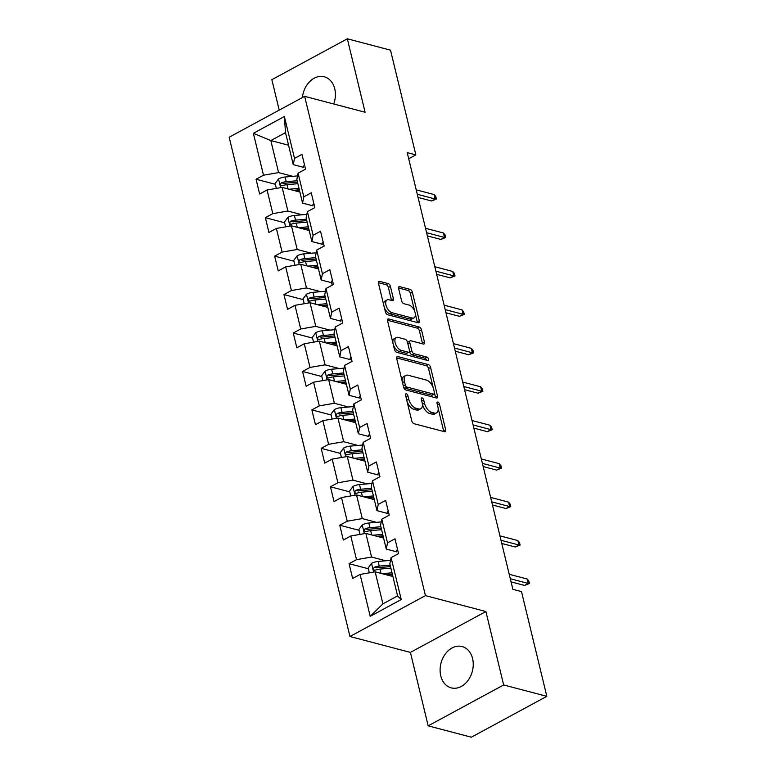 <?xml version="1.0" encoding="UTF-8"?>
<svg xmlns="http://www.w3.org/2000/svg" width="776" height="776" viewBox="0 0 776 776"><rect width="100%" height="100%" fill="white"/><g stroke="black" fill="none" stroke-linecap="round" stroke-linejoin="round"><path stroke-width="1.16" d="M406.314 393.762A1.882 0.999 61.6 0 0 405.829 393.801A1.882 0.999 61.6 0 0 405.538 395.139L411.755 420.844A2.687 1.426 61.6 0 0 414.035 423.706L444.551 431.728A2.687 1.426 61.6 0 0 445.24 431.679A2.687 1.426 61.6 0 0 445.657 429.759L439.439 404.053A1.882 0.999 61.6 0 0 437.848 402.055A1.882 0.999 61.6 0 0 437.354 402.094A1.882 0.999 61.6 0 0 437.063 403.433L437.868 406.76A8.604 4.569 61.6 0 1 436.539 412.9A8.604 4.569 61.6 0 1 434.317 413.075L431.776 412.405A8.604 4.569 61.6 0 1 424.482 403.239L423.677 399.912A1.882 0.999 61.6 0 0 422.076 397.904A1.882 0.999 61.6 0 0 421.591 397.942A1.882 0.999 61.6 0 0 421.3 399.281L422.105 402.608A8.604 4.569 61.6 0 1 420.776 408.748A8.604 4.569 61.6 0 1 418.555 408.923L416.014 408.254A8.604 4.569 61.6 0 1 408.709 399.087L407.904 395.76A1.882 0.999 61.6 0 0 406.314 393.762M333.738 103.994A21.359 16.199 -75.3 0 0 334.747 88.823A21.359 16.199 -75.3 0 0 324.261 76.776A21.359 16.199 -75.3 0 0 302.397 97.553M440.758 675.828A21.359 16.199 -75.3 0 0 451.244 687.866A21.359 16.199 -75.3 0 0 468.103 680.339A21.359 16.199 -75.3 0 0 472.584 658.591A21.359 16.199 -75.3 0 0 462.108 646.544A21.359 16.199 -75.3 0 0 445.249 654.071A21.359 16.199 -75.3 0 0 440.758 675.828M390.435 286.47A2.687 1.426 61.6 0 0 388.155 283.599L379.59 281.349A2.687 1.426 61.6 0 0 378.901 281.407A2.687 1.426 61.6 0 0 378.484 283.318L385.391 311.865A2.687 1.426 61.6 0 0 387.67 314.726L418.186 322.758A2.687 1.426 61.6 0 0 418.875 322.7A2.687 1.426 61.6 0 0 419.292 320.779L412.386 292.242A2.687 1.426 61.6 0 0 410.106 289.37L399.766 286.654A2.687 1.426 61.6 0 0 399.068 286.713A2.687 1.426 61.6 0 0 398.66 288.623L401.609 300.845A2.687 1.426 61.6 0 0 403.889 303.707L409.02 305.055A7.188 3.822 61.6 0 1 414.646 311.205A7.188 3.822 61.6 0 1 414.015 317.85A7.188 3.822 61.6 0 1 412.153 317.995L392.064 312.718A7.188 3.822 61.6 0 1 386.438 306.569A7.188 3.822 61.6 0 1 387.069 299.924A7.188 3.822 61.6 0 1 388.931 299.769L392.278 300.651A2.687 1.426 61.6 0 0 392.976 300.603A2.687 1.426 61.6 0 0 393.393 298.682L390.435 286.47L388.398 287.566A2.687 1.426 61.6 0 0 386.118 284.705L378.387 282.677M365.098 112.239L347.328 38.8L390.512 50.159L415.849 154.89L407.216 152.62L512.858 589.314L521.491 591.584L546.837 696.324L503.653 684.965L485.892 611.527L425.432 595.628L304.648 96.34L365.098 112.239M397.797 356.582A2.687 1.426 61.6 0 0 397.099 356.63A2.687 1.426 61.6 0 0 396.681 358.551L403.588 387.098A2.687 1.426 61.6 0 0 405.867 389.959L436.384 397.991A2.687 1.426 61.6 0 0 437.082 397.933A2.687 1.426 61.6 0 0 437.499 396.012L430.593 367.465A2.687 1.426 61.6 0 0 428.313 364.604L397.797 356.582L396.672 357.183M394.489 349.481L387.583 320.934A2.687 1.426 61.6 0 1 388 319.023A2.687 1.426 61.6 0 1 388.689 318.965L419.205 326.987A2.687 1.426 61.6 0 1 421.494 329.858L424.443 342.07A2.687 1.426 61.6 0 1 424.026 343.991A2.687 1.426 61.6 0 1 423.337 344.04L410.96 340.79A2.687 1.426 61.6 0 0 410.261 340.848A2.687 1.426 61.6 0 0 409.844 342.759L411.813 350.868A2.687 1.426 61.6 0 0 414.093 353.73L426.975 357.115A1.882 0.999 61.6 0 1 428.449 358.725A1.882 0.999 61.6 0 1 428.284 360.471A1.882 0.999 61.6 0 1 427.789 360.5L396.769 352.343A2.687 1.426 61.6 0 1 394.489 349.481M425.432 595.628L349.957 636.504L229.162 137.216L304.648 96.34M275.334 184.3L256.061 179.237L259.64 194.019L267.08 189.994L272.803 213.652L265.363 217.678L268.933 232.47L276.382 228.435L282.105 252.093L274.655 256.129L278.235 270.911L285.684 266.876L291.407 290.534L283.958 294.57L287.537 309.352L294.987 305.327L300.71 328.985L293.26 333.011L296.839 347.803L304.289 343.768L310.012 367.426L302.562 371.462L306.142 386.244L313.582 382.209L319.305 405.867L311.865 409.903L315.444 424.685L322.884 420.66L328.607 444.318L321.167 448.344L324.737 463.136L332.186 459.101L337.909 482.759L330.46 486.795L334.039 501.577L341.488 497.542L347.212 521.2L339.762 525.236L343.341 540.018L350.791 535.993L356.514 559.651L349.064 563.677L352.644 578.469L360.093 574.434L370.22 616.328L401.231 599.538L397.593 595.919L389.843 563.88L391.094 557.643L398.544 553.608L394.965 538.825L387.525 542.851L386.273 549.088L380.541 525.43L381.792 519.192L389.242 515.167L385.662 500.375L378.222 504.41L376.971 510.647L371.248 486.988L372.499 480.751L379.939 476.716L376.36 461.933L368.92 465.969L367.669 472.206L361.946 448.547L363.197 442.31L370.637 438.275L367.067 423.492L359.618 427.518L358.366 433.755L352.644 410.097L353.895 403.86L361.344 399.834L357.765 385.041L350.315 389.077L349.064 395.314L343.341 371.655L344.592 365.418L352.042 361.383L348.463 346.6L341.013 350.636L339.762 356.873L334.039 333.214L335.29 326.977L342.74 322.942L339.16 308.159L331.721 312.185L330.469 318.422L324.737 294.764L325.988 288.526L333.438 284.501L329.858 269.709L322.418 273.744L321.167 279.981L315.444 256.322L316.695 250.085L324.135 246.05L320.556 231.267L313.116 235.303L311.865 241.54L306.142 217.881L307.393 211.644L314.833 207.609L311.263 192.817L303.814 196.852L302.562 203.089L296.839 179.431L298.091 173.194L305.54 169.158L301.961 154.375L294.511 158.411L293.26 164.648L285.51 132.609L270.824 140.563L278.574 172.602L292.765 176.336M256.061 179.237L263.5 175.201L253.374 133.307L284.375 116.516L294.511 158.411M298.091 173.194L303.814 196.852M307.393 211.644L313.116 235.303M316.695 250.085L322.418 273.744M325.988 288.526L331.721 312.185M335.29 326.977L341.013 350.636M344.592 365.418L350.315 389.077M353.895 403.86L359.618 427.518M363.197 442.31L368.92 465.969M372.499 480.751L378.222 504.41M381.792 519.192L387.525 542.851M391.094 557.643L401.231 599.538M302.058 214.777L287.877 211.043L282.154 187.385L299.895 192.05M313.009 205.834L302.562 203.089M282.154 187.385L267.08 189.994M287.877 211.043L272.803 213.652M311.36 253.219L297.179 249.494L291.456 225.835L309.197 230.501M322.312 244.285L311.865 241.54M291.456 225.835L276.382 228.435M297.179 249.494L282.105 252.093M320.663 291.669L306.471 287.935L300.748 264.276L318.49 268.942M331.604 282.726L321.167 279.981M300.748 264.276L285.684 266.876M306.471 287.935L291.407 290.534M329.965 330.11L315.774 326.376L310.051 302.718L327.792 307.383M340.906 321.167L330.469 318.422M310.051 302.718L294.987 305.327M315.774 326.376L300.71 328.985M339.267 368.551L325.076 364.827L319.353 341.168L337.094 345.834M350.209 359.618L339.762 356.873M319.353 341.168L304.289 343.768M325.076 364.827L310.012 367.426M348.57 407.002L334.378 403.268L328.655 379.61L346.397 384.275M359.511 398.059L349.064 395.314M328.655 379.61L313.582 382.209M334.378 403.268L319.305 405.867M357.872 445.443L343.681 441.709L337.958 418.051L355.699 422.716M368.813 436.5L358.366 433.755M337.958 418.051L322.884 420.66M343.681 441.709L328.607 444.318M367.164 483.885L352.983 480.16L347.26 456.501L365.001 461.167M378.116 474.951L367.669 472.206M347.26 456.501L332.186 459.101M352.983 480.16L337.909 482.759M376.467 522.335L362.276 518.601L356.553 494.942L374.294 499.608M387.408 513.392L376.971 510.647M356.553 494.942L341.488 497.542M362.276 518.601L347.212 521.2M385.769 560.776L371.578 557.042L365.855 533.384L383.596 538.059M396.711 551.843L386.273 549.088M365.855 533.384L350.791 535.993M371.578 557.042L356.514 559.651M370.22 616.328L382.907 603.873L375.157 571.834L392.899 576.5M375.157 571.834L360.093 574.434M485.892 611.527L410.407 652.403L428.177 725.841L503.653 684.965M428.177 725.841L471.352 737.2L546.837 696.324M347.328 38.8L271.852 79.676L279.214 110.114M410.407 652.403L349.957 636.504M408.7 158.77L415.849 154.89M382.907 603.873L397.593 595.919M288.565 145.228L270.824 140.563L253.374 133.307M303.707 167.393L293.26 164.648M284.375 116.516L285.51 132.609M278.574 172.602L263.5 175.201M392.569 575.123L389.94 574.434M368.338 568.75L349.064 563.677M383.266 536.682L380.647 535.983M359.036 530.309L339.762 525.236M373.964 498.231L371.345 497.542M349.733 491.858L330.46 486.795M364.662 459.79L362.043 459.101M340.431 453.417L321.167 448.344M355.36 421.349L352.74 420.65M331.139 414.976L311.865 409.903M346.067 382.898L343.438 382.209M321.836 376.525L302.562 371.462M336.765 344.457L334.136 343.768M312.534 338.084L293.26 333.011M327.462 306.006L324.834 305.317M303.232 299.643L283.958 294.57M318.16 267.565L315.541 266.876M293.929 261.192L274.655 256.129M308.858 229.124L306.239 228.435M284.627 222.751L265.363 217.678M299.555 190.673L296.936 189.984M407.099 401.628A8.604 4.569 61.6 0 0 413.967 409.359L416.014 408.254M420.776 408.748L418.739 409.854A8.604 4.569 61.6 0 1 416.508 410.029L413.967 409.359M436.539 412.9L434.502 413.996A8.604 4.569 61.6 0 1 432.28 414.18L429.739 413.511A8.604 4.569 61.6 0 1 422.435 404.345L422.357 403.995M443.717 431.514A2.687 1.426 61.6 0 0 443.62 430.864L438.12 408.147M433.202 387.787L428.546 368.571A2.687 1.426 61.6 0 0 426.266 365.709L396.584 357.901M435.549 397.768A2.687 1.426 61.6 0 0 435.452 397.118L434.541 393.354M405.315 385.061A1.882 0.999 61.6 0 0 406.915 387.069L433.697 394.111A1.882 0.999 61.6 0 0 434.191 394.072A1.882 0.999 61.6 0 0 434.482 392.724L433.629 389.222A8.604 4.569 61.6 0 0 426.334 380.056L408.021 375.235A8.604 4.569 61.6 0 0 405.8 375.409A8.604 4.569 61.6 0 0 404.471 381.55L405.315 385.061L403.355 386.128M403.53 386.836A1.882 0.999 61.6 0 0 404.878 388.165L406.915 387.069M434.191 394.072L432.145 395.178A1.882 0.999 61.6 0 1 431.66 395.217L404.878 388.165M405.8 375.409L403.762 376.515A8.604 4.569 61.6 0 0 402.181 381.268M387.486 320.284L417.168 328.093L419.205 326.987M422.503 343.826A2.687 1.426 61.6 0 0 422.406 343.176L419.447 330.964A2.687 1.426 61.6 0 0 417.168 328.093M410.261 340.848L408.225 341.944A2.687 1.426 61.6 0 0 407.71 343.108M409.534 350.995L409.767 351.974A2.687 1.426 61.6 0 0 412.046 354.836L424.938 358.221L426.975 357.115M426.519 360.171A1.882 0.999 61.6 0 0 424.938 358.221M398.117 337.415A7.188 3.822 61.6 0 0 396.255 337.56A7.188 3.822 61.6 0 0 395.624 344.204A7.188 3.822 61.6 0 0 401.25 350.354L408.321 352.217A2.687 1.426 61.6 0 0 409.02 352.159A2.687 1.426 61.6 0 0 409.437 350.238L407.478 342.138A2.687 1.426 61.6 0 0 405.198 339.277L398.117 337.415M396.255 337.56L394.218 338.666A7.188 3.822 61.6 0 0 393.034 343.467M393.19 344.127A7.188 3.822 61.6 0 0 399.204 351.46L401.25 350.354M409.02 352.159L406.983 353.264A2.687 1.426 61.6 0 1 406.285 353.322L399.204 351.46M391.444 300.438A2.687 1.426 61.6 0 0 391.346 299.788L388.398 287.566M387.069 299.924L385.032 301.03A7.188 3.822 61.6 0 0 383.703 304.89M384.324 307.471A7.188 3.822 61.6 0 0 390.027 313.824L392.064 312.718M414.015 317.85L411.969 318.955A7.188 3.822 61.6 0 1 410.116 319.101L390.027 313.824M414.724 311.409L410.349 293.347A2.687 1.426 61.6 0 0 408.069 290.476L398.563 287.983M417.352 322.535A2.687 1.426 61.6 0 0 417.255 321.885L415.344 313.979M386.273 574.754L392.346 574.221M382.18 573.677L392.006 572.814M369.327 572.843L368.154 567.974L371.636 563.298A7.256 2.745 -13.6 0 1 378.116 561.455L390.551 560.359M390.163 565.17L379.251 566.131A7.256 2.745 166.4 0 0 374.507 567.207C372.897 568.973 373.13 569.962 375.225 570.166A7.256 2.745 -13.6 0 1 379.968 569.089L390.871 568.129M374.507 567.207L377 567.867A3.696 1.397 -13.6 0 1 378.261 567.663L390.503 566.577M374.304 570.244L375.225 570.166M397.545 549.476A7.256 2.745 166.4 0 0 396.594 551.348A7.256 2.745 166.4 0 0 396.623 551.435L396.594 551.348M511.064 581.884L524.547 585.434L528.223 583.445L510.298 578.731M527.147 579.012L528.815 581.03L529.416 583.494L528.223 583.445L527.147 579.012L509.231 574.298M529.416 583.494L524.547 585.434M376.971 536.313L383.043 535.779M372.878 535.236L382.704 534.363M360.025 534.392L358.851 529.533L362.334 524.857A7.256 2.745 -13.6 0 1 368.813 523.005L381.249 521.908M380.861 526.729L369.948 527.69A7.256 2.745 166.4 0 0 365.215 528.766C363.595 530.532 363.828 531.512 365.923 531.725A7.256 2.745 -13.6 0 1 370.666 530.648L381.579 529.688M365.215 528.766L367.698 529.426A3.696 1.397 -13.6 0 1 368.969 529.213L381.2 528.136M365.001 531.793L365.923 531.725M367.669 497.872L373.751 497.329M363.575 496.795L373.401 495.922M350.723 495.951L349.549 491.092L353.031 486.416A7.256 2.745 -13.6 0 1 359.521 484.563L371.946 483.467M371.558 488.288L360.646 489.249A7.256 2.745 166.4 0 0 355.912 490.325C354.293 492.081 354.535 493.07 356.62 493.284A7.256 2.745 -13.6 0 1 361.364 492.207L372.276 491.237M355.912 490.325L358.396 490.975A3.696 1.397 -13.6 0 1 359.666 490.772L371.898 489.695M355.699 493.352L356.62 493.284M388.243 511.035A7.256 2.745 166.4 0 0 387.292 512.907A7.256 2.745 166.4 0 0 387.321 512.985L387.292 512.907M501.762 543.442L515.254 546.993L518.921 545.004L500.995 540.29M517.854 540.562L519.513 542.579L520.114 545.043L518.921 545.004L517.854 540.562L499.928 535.847M520.114 545.043L515.254 546.993M378.94 472.584A7.256 2.745 166.4 0 0 377.99 474.466A7.256 2.745 166.4 0 0 378.019 474.543L377.99 474.466M492.459 505.001L505.952 508.542L509.619 506.553L491.703 501.839M508.552 502.12L510.22 504.138L510.812 506.602L509.619 506.553L508.552 502.12L490.626 497.406M510.812 506.602L505.952 508.542M358.376 459.421L364.448 458.888M354.283 458.344L364.109 457.481M341.421 457.51L340.247 452.641L343.729 447.965A7.256 2.745 -13.6 0 1 350.219 446.122L362.654 445.026M362.256 449.837L351.353 450.798A7.256 2.745 166.4 0 0 346.61 451.875C344.99 453.64 345.233 454.629 347.328 454.833A7.256 2.745 -13.6 0 1 352.061 453.756L362.974 452.796M346.61 451.875L349.093 452.534A3.696 1.397 -13.6 0 1 350.364 452.33L362.596 451.244M346.406 454.911L347.328 454.833M349.074 420.98L355.146 420.446M344.98 419.903L354.807 419.03M332.128 419.059L330.945 414.2L334.437 409.524A7.256 2.745 -13.6 0 1 340.916 407.672L353.352 406.575M352.954 411.396L342.051 412.357A7.256 2.745 166.4 0 0 337.308 413.433C335.688 415.199 335.93 416.178 338.026 416.392A7.256 2.745 -13.6 0 1 342.769 415.315L353.672 414.355M337.308 413.433L339.791 414.083A3.696 1.397 -13.6 0 1 341.062 413.88L353.293 412.803M337.104 416.46L338.026 416.392M339.772 382.529L345.844 381.996M335.678 381.452L345.504 380.589M322.826 380.618L321.642 375.749L325.134 371.083A7.256 2.745 -13.6 0 1 331.614 369.23L344.049 368.134M343.652 372.946L332.749 373.916A7.256 2.745 166.4 0 0 328.005 374.992C326.395 376.748 326.628 377.737 328.723 377.951A7.256 2.745 -13.6 0 1 333.467 376.874L344.369 375.904M328.005 374.992L330.489 375.642A3.696 1.397 -13.6 0 1 331.759 375.438L344.001 374.362M327.802 378.019L328.723 377.951M369.638 434.143A7.256 2.745 166.4 0 0 368.697 436.015A7.256 2.745 166.4 0 0 368.716 436.102L368.697 436.015M483.157 466.551L496.65 470.101L500.326 468.112L482.4 463.398M499.249 463.679L500.918 465.697L501.509 468.161L500.326 468.112L499.249 463.679L481.324 458.965M501.509 468.161L496.65 470.101M360.345 395.702A7.256 2.745 166.4 0 0 359.395 397.574A7.256 2.745 166.4 0 0 359.414 397.651L359.395 397.574M473.864 428.11L487.347 431.66L491.024 429.671L473.098 424.957M489.947 425.229L491.615 427.246L492.207 429.71L491.024 429.671L489.947 425.229L472.021 420.514M492.207 429.71L487.347 431.66M351.043 357.251A7.256 2.745 166.4 0 0 350.092 359.133A7.256 2.745 166.4 0 0 350.112 359.21L350.092 359.133M464.562 389.659L478.045 393.209L481.721 391.22L463.796 386.506M480.645 386.787L482.313 388.805L482.915 391.269L481.721 391.22L480.645 386.787L462.719 382.073M482.915 391.269L478.045 393.209M341.741 318.81A7.256 2.745 166.4 0 0 340.79 320.682A7.256 2.745 166.4 0 0 340.819 320.769L340.79 320.682M455.26 351.218L468.743 354.768L472.419 352.779L454.493 348.065M471.342 348.337L473.011 350.364L473.612 352.828L472.419 352.779L471.342 348.337L453.426 343.623M473.612 352.828L468.743 354.768M332.438 280.369A7.256 2.745 166.4 0 0 331.488 282.241A7.256 2.745 166.4 0 0 331.517 282.319L332.206 285.17M445.957 312.776L459.45 316.317L463.117 314.329L445.191 309.614M462.05 309.896L463.709 311.913L464.31 314.377L463.117 314.329L462.05 309.896L444.124 305.181M464.31 314.377L459.45 316.317M323.136 241.918A7.256 2.745 166.4 0 0 322.185 243.8A7.256 2.745 166.4 0 0 322.215 243.877L322.185 243.8M436.655 274.326L450.148 277.876L453.815 275.887L435.899 271.173M452.748 271.454L454.416 273.472L455.008 275.936L453.815 275.887L452.748 271.454L434.822 266.74M455.008 275.936L450.148 277.876M313.834 203.477A7.256 2.745 166.4 0 0 312.893 205.349A7.256 2.745 166.4 0 0 312.912 205.436L312.893 205.349M427.353 235.885L440.846 239.435L444.512 237.446L426.596 232.732M443.445 233.004L445.114 235.021L445.705 237.495L444.512 237.446L443.445 233.004L425.52 228.289M445.705 237.495L440.846 239.435M330.469 344.088L336.541 343.555M326.376 343.011L336.202 342.148M313.523 342.168L312.35 337.308L315.832 332.632A7.256 2.745 -13.6 0 1 322.312 330.789L334.747 329.684M334.359 334.505L323.446 335.465A7.256 2.745 166.4 0 0 318.703 336.541C317.093 338.307 317.326 339.296 319.421 339.5A7.256 2.745 -13.6 0 1 324.164 338.423L335.067 337.463M318.703 336.541L321.196 337.201A3.696 1.397 -13.6 0 1 322.457 336.997L334.699 335.911M318.5 339.578L319.421 339.5M321.167 305.647L327.239 305.104M317.074 304.57L326.9 303.697M304.221 303.726L303.047 298.867L306.53 294.191A7.256 2.745 -13.6 0 1 313.009 292.339L325.445 291.243M325.057 296.063L314.144 297.024A7.256 2.745 166.4 0 0 309.411 298.1C307.791 299.866 308.024 300.845 310.119 301.059A7.256 2.745 -13.6 0 1 314.862 299.982L325.774 299.022M309.411 298.1L311.894 298.75A3.696 1.397 -13.6 0 1 313.165 298.547L325.396 297.47M309.197 301.127L310.119 301.059M311.865 267.196L317.947 266.663M307.771 266.12L317.597 265.256M294.919 265.285L293.745 260.416L297.227 255.75A7.256 2.745 -13.6 0 1 303.717 253.897L316.142 252.801M315.754 257.613L304.842 258.583A7.256 2.745 166.4 0 0 300.108 259.659C298.488 261.415 298.731 262.404 300.816 262.618A7.256 2.745 -13.6 0 1 305.56 261.541L316.472 260.571M300.108 259.659L302.591 260.309A3.696 1.397 -13.6 0 1 303.862 260.105L316.094 259.029M299.895 262.686L300.816 262.618M302.572 228.755L308.644 228.222M298.479 227.678L308.305 226.815M285.616 226.834L284.443 221.975L287.925 217.299A7.256 2.745 -13.6 0 1 294.414 215.456L306.85 214.351M306.452 219.171L295.549 220.132A7.256 2.745 166.4 0 0 290.806 221.209C289.186 222.974 289.429 223.954 291.524 224.167A7.256 2.745 -13.6 0 1 296.257 223.09L307.17 222.13M290.806 221.209L293.289 221.868A3.696 1.397 -13.6 0 1 294.56 221.655L306.792 220.578M290.602 224.245L291.524 224.167M293.27 190.314L299.342 189.771M289.176 189.237L299.002 188.364M276.324 188.393L275.14 183.534L278.632 178.858A7.256 2.745 -13.6 0 1 285.112 177.006L297.548 175.909M297.15 180.73L286.247 181.691A7.256 2.745 166.4 0 0 281.504 182.767C279.884 184.533 280.126 185.512 282.221 185.726A7.256 2.745 -13.6 0 1 286.965 184.649L297.868 183.689M281.504 182.767L283.987 183.417A3.696 1.397 -13.6 0 1 285.258 183.214L297.489 182.137M281.3 185.794L282.221 185.726M304.541 165.036A7.256 2.745 166.4 0 0 303.591 166.908A7.256 2.745 166.4 0 0 303.61 166.986L303.591 166.908M418.06 197.444L431.543 200.984L435.22 198.995L417.294 194.281M434.143 194.563L435.811 196.58L436.403 199.044L435.22 198.995L434.143 194.563L416.217 189.848M436.403 199.044L431.543 200.984M406.75 400.154L408.709 399.087M416.508 410.029L418.555 408.923M421.707 400.979L423.677 399.912M422.435 404.345L424.482 403.239M429.739 413.511L431.776 412.405M432.28 414.18L434.317 413.075M437.48 405.12L439.439 404.053M443.62 430.864L445.657 429.759M405.945 396.827L407.904 395.76M426.266 365.709L428.313 364.604M428.546 368.571L430.593 367.465M435.452 397.118L437.499 396.012M431.66 395.217L433.697 394.111M402.501 382.616L404.471 381.55M387.573 319.566L388.689 318.965M419.447 330.964L421.494 329.858M422.406 343.176L424.443 342.07M407.885 343.826L409.844 342.759M409.767 351.974L411.813 350.868M412.046 354.836L414.093 353.73M406.285 353.322L408.321 352.217M391.346 299.788L393.393 298.682M410.116 319.101L412.153 317.995M398.651 287.265L399.766 286.654M408.069 290.476L410.106 289.37M410.349 293.347L412.386 292.242M417.255 321.885L419.292 320.779M378.475 281.96L379.59 281.349M386.118 284.705L388.155 283.599M371.549 563.415L373.644 572.096M379.968 569.089L381.006 573.367M378.116 561.455L379.251 566.131M362.246 524.974L364.342 533.645M370.666 530.648L371.704 534.926M368.813 523.005L369.948 527.69M352.944 486.533L355.049 495.204M361.364 492.207L362.402 496.485M359.521 484.563L360.646 489.249M343.642 448.082L345.747 456.763M352.061 453.756L353.099 458.034M350.219 446.122L351.353 450.798M334.349 409.641L336.445 418.312M342.769 415.315L343.797 419.593M340.916 407.672L342.051 412.357M325.047 371.2L327.142 379.871M333.467 376.874L334.495 381.142M331.614 369.23L332.749 373.916M315.745 332.749L317.84 341.43M324.164 338.423L325.202 342.701M322.312 330.789L323.446 335.465M306.442 294.308L308.538 302.98M314.862 299.982L315.9 304.26M313.009 292.339L314.144 297.024M297.14 255.867L299.245 264.538M305.56 261.541L306.598 265.809M303.717 253.897L304.842 258.583M287.838 217.416L289.943 226.097M296.257 223.09L297.295 227.368M294.414 215.456L295.549 220.132M278.535 178.975L280.64 187.646M286.965 184.649L287.993 188.927M285.112 177.006L286.247 181.691M331.488 282.241L332.196 285.17"/></g></svg>
